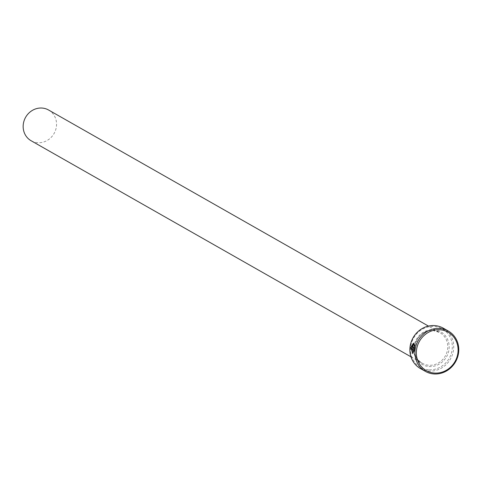 <?xml version="1.0" encoding="UTF-8"?>
<svg xmlns="http://www.w3.org/2000/svg" width="482" height="482" viewBox="0 0 482 482"><rect width="100%" height="100%" fill="white"/><g stroke="black" fill="none" stroke-linecap="round" stroke-linejoin="round"><path stroke-width="0.36" stroke-dasharray="2.41 1.81" d="M412.851 352.637L411.381 347.588L413.297 344.172M412.779 353.698L414.231 349.866M414.297 347.552L412.839 346.721L412.845 345.672M412.767 346.106L413.056 345.69A23.196 21.491 -60.4 0 1 413.321 344.66L413.11 344.642M428.588 369.778A22.094 20.467 -60.4 0 1 410.754 346.576A22.094 20.467 -60.4 0 1 434.288 326.471A22.094 20.467 -60.4 0 1 452.122 349.673A22.094 20.467 -60.4 0 1 428.588 369.778M420.328 368.495A23.196 21.491 119.6 0 0 428.805 371.062A23.196 21.491 119.6 0 0 452.435 354.589A23.196 21.491 119.6 0 0 443.271 328.164M48.598 110.017A17.671 16.376 -60.4 0 1 55.581 130.152A17.671 16.376 -60.4 0 1 37.578 142.702A17.671 16.376 -60.4 0 1 31.119 140.744M414.369 348.727L414.743 345.865L414.315 346.462M413.321 344.66L413.02 344.618M414.249 345.594L414.49 344.985M414.701 344.998L413.466 343.112M414.436 349.878L411.809 348.486M433.354 330.598A17.671 16.376 119.6 0 0 415.351 343.148A17.671 16.376 119.6 0 0 422.34 363.283A17.671 16.376 119.6 0 0 428.793 365.242A17.671 16.376 119.6 0 0 446.802 352.685A17.671 16.376 119.6 0 0 439.813 332.556A17.671 16.376 119.6 0 0 433.354 330.598M429.016 366.525A18.78 17.4 119.6 0 0 449.019 349.438A18.78 17.4 119.6 0 0 433.86 329.718A18.78 17.4 119.6 0 0 413.857 346.805A18.78 17.4 119.6 0 0 429.016 366.525M410.959 356.807L422.34 363.283C407.025 355.879 416.328 328.248 433.414 330.616L439.813 332.556L428.438 326.085"/><path stroke-width="0.72" d="M413.297 344.172L414.207 345.353M414.044 345.576L413.195 344.154L411.176 347.57L412.64 352.625L413.707 350.655L411.73 349.534A23.196 21.491 -60.4 0 1 411.809 348.486L414.231 349.866L412.779 353.698L410.827 347.377L413.466 343.112L414.49 344.985L414.044 345.576M413.568 343.124L411.038 347.389L412.839 353.68M412.845 345.672L412.628 346.709L414.092 347.534L414.532 345.853L414.357 348.823L412.459 347.745L412.212 345.895L413.11 344.642A23.196 21.491 119.6 0 0 412.845 345.672L412.562 346.094M413.321 344.66L412.417 345.907L412.664 347.757L414.369 348.727M448.326 331.044L443.271 328.164A23.196 21.491 119.6 0 0 434.794 325.597A23.196 21.491 119.6 0 0 411.158 342.069A23.196 21.491 119.6 0 0 420.328 368.495L425.389 371.369A23.196 21.491 -60.4 0 1 416.219 344.943A23.196 21.491 -60.4 0 1 439.849 328.471A23.196 21.491 -60.4 0 1 448.326 331.044A23.196 21.491 -60.4 0 1 457.496 357.463A23.196 21.491 -60.4 0 1 433.86 373.942A23.196 21.491 -60.4 0 1 425.389 371.369M440.066 329.76A22.094 20.467 119.6 0 0 416.532 349.866A22.094 20.467 119.6 0 0 434.366 373.062A22.094 20.467 119.6 0 0 457.9 352.963A22.094 20.467 119.6 0 0 440.066 329.76M410.959 356.807L31.119 140.744A17.671 16.376 -60.4 0 1 24.13 120.614A17.671 16.376 -60.4 0 1 42.139 108.058A17.671 16.376 -60.4 0 1 48.598 110.017L428.438 326.085M414.743 345.865L414.092 347.534M412.008 348.6A23.196 21.491 119.6 0 0 411.935 349.546L411.73 349.534M411.935 349.546L413.707 350.655M413.918 350.673L412.64 352.625"/></g></svg>
